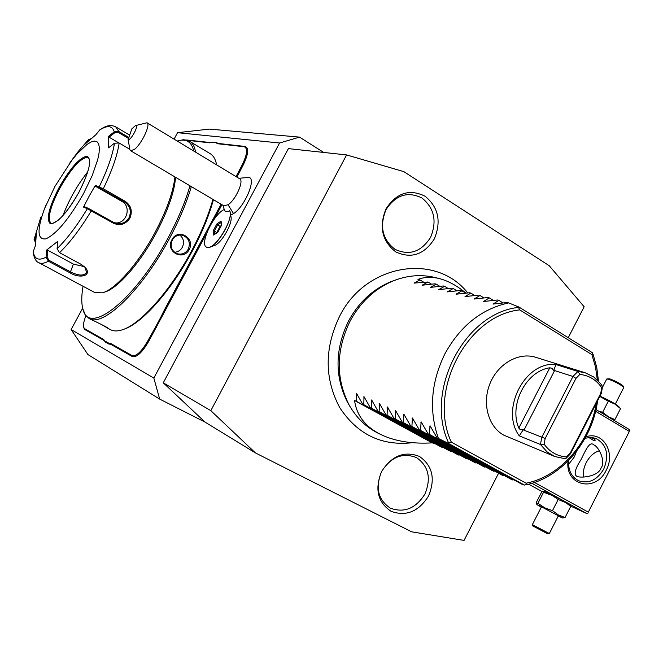 <?xml version="1.0" encoding="UTF-8"?>
<svg xmlns="http://www.w3.org/2000/svg" width="663" height="663" viewBox="0 0 663 663"><rect width="100%" height="100%" fill="white"/><g stroke="black" fill="none" stroke-linecap="round" stroke-linejoin="round"><path stroke-width="0.99" d="M568.249 337.699L584.153 306.762L549.221 265.714L403.817 171.626L346.6 154.927L210.826 410.654L255.454 452.937L411.648 531.825L464.059 540.403L498.584 473.233M381.631 471.468C391.874 455.622 404.496 450.625 419.505 456.475C432.566 465.716 435.574 478.893 428.538 495.999C418.643 511.645 406.146 516.75 391.062 511.306C377.661 502.264 374.512 488.987 381.631 471.468C375.084 487.587 377.976 499.819 390.333 508.165C404.239 513.195 415.759 508.504 424.9 494.076C431.381 478.296 428.596 466.147 416.546 457.636C402.698 452.257 391.062 456.865 381.639 471.459M386.073 208.721C396.623 192.8 409.601 188.632 425.024 196.198C438.442 207.188 441.525 221.45 434.29 238.987C424.105 254.716 411.259 259.018 395.753 251.89C381.979 241.083 378.747 226.688 386.073 208.721M174.062 139.131L177.551 132.683L279.579 143.001L153.849 378.067L159.675 399.101L205.033 422.099L163.272 382.816L288.388 148.611L346.6 154.927M153.849 378.067L71.123 329.528L82.684 308.154M230.666 215.11L233.542 213.627C245.037 206.483 256.987 177.419 248.526 177.444L238.829 178.289M229.978 211.522L230.906 216.329C233.194 223.058 221.028 244.166 213.992 245.675L209.392 247.249C217.912 245.434 232.763 219.66 229.978 211.522L229.696 210.751C227.144 212.102 225.403 211.911 224.475 210.179L224.309 209.815M85.892 315.779C83.828 320.983 83.107 324.829 83.729 327.315L84.997 329.652L104.008 340.467L105.674 342.241L108.624 343.931L111.028 344.453L132.393 356.603C136.744 357.622 142.172 352.542 148.686 341.37L206.699 233.169M84.997 329.652L83.87 327.853M186.693 139.984L210.585 142.57L213.105 142.305M188.01 140.382L209.665 142.835L213.37 142.222L219.146 143.539L245.161 146.465C249.139 148.064 248.376 154.479 242.873 165.709L236.89 177.12M214.099 219.37L221.956 204.71M177.551 132.683L209.425 129.094L299.56 137.125L279.579 143.001M299.56 137.125L323.701 152.44M71.123 329.528L87.906 354.539L159.675 399.101M205.033 422.099L255.454 452.937M163.272 382.816L210.826 410.654M135.443 125.605L131.821 128.895L128.1 139.744C131.191 140.457 139.578 124.271 135.443 125.605L147.012 122.771C150.99 124.122 141.733 143.879 134.523 149.341L130.661 150.75L223.804 205.803L228.055 204.751L233.542 213.627M147.012 122.771L239.674 178.803C244.332 180.593 235.721 199.886 228.055 204.751M130.661 150.75L130.006 149.937L128.1 139.744M206.466 247.108L209.392 247.249M224.193 209.525C213.577 214.033 199.298 244.233 206.483 247.117C213.221 252.305 234.304 219.362 229.696 210.751M213.113 230.939L213.585 235.058L217.829 232.199L221.583 225.188L221.069 221.094L216.834 223.986L213.113 230.939L214.364 230.989L214.729 234.122M213.585 235.058L213.975 234.627M216.834 223.986L217.613 224.923L214.364 230.989L216.867 232.68M221.069 221.094L220.936 221.832M221.351 225.503L220.083 226.356L216.842 232.423M220.083 226.356L217.613 224.923L221.036 222.586M84.74 328.74L103.735 339.514L105.674 342.241M212.475 142.495L216.975 142.628M236.036 176.607L241.978 165.294C247.282 154.471 248.02 148.297 244.199 146.747L218.21 143.805L216.03 142.893M161.648 317.743L160.728 317.353L164.209 310.309L221.111 204.204M160.728 317.353L155.432 327.224L156.286 327.754M108.624 343.931L108.334 342.953L110.754 343.492L132.111 355.6C136.305 356.57 141.534 351.672 147.799 340.906L155.432 327.224M108.334 342.953L105.417 341.296M123.79 329.271C141.675 323.784 171.294 290.601 192.137 251.352C201.917 232.97 209.019 215.748 213.436 199.671M91.345 319.665L91.444 319.715C94.411 320.917 109.287 328.26 108.583 328.633L110.53 329.693C113.572 331.285 117.409 331.351 122.033 329.892C140.059 324.713 170.308 290.974 191.566 250.929C201.303 232.63 208.431 215.442 212.922 199.372M82.933 309.091L85.237 314.867L89.091 318.489C102.79 327.771 142.23 289.938 169.504 238.415C179.35 219.975 186.618 202.704 191.317 186.593M189.179 249.578C183.096 261.554 164.996 251.41 171.916 239.782C177.775 227.658 195.742 237.976 189.179 249.578L188.292 249.139C185.615 253.349 181.919 254.874 177.212 253.73C171.452 250.921 169.819 246.371 172.314 240.072C174.85 235.953 178.339 234.37 182.797 235.307C188.822 238.042 190.662 242.65 188.292 249.139M108.21 328.483L100.933 324.19M216.619 164.863L216.229 163.065C215.052 158.432 212.972 155.266 210.005 153.559L188.201 140.457L183.485 139.719L178.347 140.713M195.585 152.142C194.657 146.581 192.585 142.868 189.369 141.02M179.814 235C183.634 238.357 184.48 242.451 182.35 247.282C180.551 250.374 177.941 252.039 174.502 252.288M83.049 286.275C81.367 295.93 81.342 303.596 82.991 309.273C88.585 336.431 135.484 299.751 168.17 237.752C178.065 219.229 185.333 201.908 189.966 185.797M193.77 151.048C191.682 142.015 186.502 138.584 178.231 140.747L177.22 141.037M85.104 267.297L86.571 272.601C83.729 276.057 78.433 275.841 70.684 271.946L49.012 260.327L48.399 261.239L46.087 257.194L46.567 250.084L57.582 241.465L57.109 248.65L59.537 252.686L81.383 264.496L85.461 267.695C92.306 275.825 79.958 278.99 70.079 272.849L48.399 261.239C44.322 263.418 41.123 263.891 38.794 262.672L94.958 292.623L102.483 292.839L104.762 292.051C117.6 288.596 140.067 263.161 156.062 233.161C167.838 210.817 174.344 192.195 175.587 177.303M102.483 292.839C115.602 289.317 138.633 263.219 155.051 232.431C166.604 210.561 173.234 192.063 174.949 176.93M113.249 223.133L87.35 208.704L88.328 208.339L84.599 206.79L83.53 207.113L89.198 196.066L95.373 185.317L103.287 188.764L125.1 201.237C131.141 205.497 132.741 211.141 129.907 218.177C125.572 224.425 120.02 226.075 113.249 223.133L113.456 222.287L88.328 208.339M35.545 242.608L34.086 239.534L36.366 233.127L35.52 245.385L33.307 251.526C34.277 259.142 38.537 261.031 46.087 257.194L47.131 257.103L47.603 250.175L73.419 264.098L84.483 266.683M49.012 260.327L47.131 257.103M33.307 251.526L33.183 252.843M34.086 239.534L40.75 217.406L34.178 239.219L34.857 239.815L35.877 236.973M35.553 242.26L34.857 239.815M129.882 149.349L119.149 143.001L114.442 143.216L108.508 147.832L108.434 136.421L114.285 131.846L118.926 131.564L128.879 137.49M129.683 135.144L115.677 126.79C111.566 124.967 107.373 125.307 103.088 127.818L99.898 129.733L95.762 134.846L84.798 144.31L88.577 139.528L90.74 138.84M99.433 130.172C107.34 125 112.287 125.564 114.285 131.846L114.798 132.724L118.52 132.517L128.539 138.476M114.442 143.216C112.727 154.802 107.655 169.338 99.243 186.817L99.442 187.886L124.462 201.966C130.139 205.969 131.655 211.232 129.028 217.746C125.846 222.702 121.395 224.525 115.66 223.224L113.456 222.287M99.442 187.886L95.671 186.411L121.644 201.245C132.451 206.748 126.094 225.246 114.26 222.702M57.109 248.65C66.938 239.061 77.016 225.743 87.35 208.704L83.53 207.113M54.996 186.303L44.529 208.654C36.772 230.078 37.261 240.139 45.996 238.829C56.662 233.832 69.151 218.807 83.463 193.745L92.207 175.604L97.743 159.551L99.069 153.012L99.375 147.766L98.671 143.962L96.989 141.708L94.411 141.053L91.038 141.99L86.977 144.451L77.397 153.526L72.168 159.824L54.996 186.303M46.567 250.084L47.603 250.175M69.988 162.692L77.662 152.2L88.461 139.653L90.292 139.222M108.434 136.421L109.097 137.183L114.798 132.724M109.097 137.183L118.304 142.62M95.671 186.411L95.373 185.317M88.212 157.496C91.734 161.258 88.593 172.935 78.764 192.527C71.587 205.356 64.626 214.679 57.88 220.489C52.385 223.68 50.09 224.608 50.985 223.274C47.073 218.765 50.065 206.939 59.977 187.795C72.01 167.051 81.416 156.957 88.212 157.496L86.944 157.214C79.726 158.938 70.759 169.148 60.051 187.836C51.117 204.892 47.786 216.403 50.065 222.37L50.993 223.282M87.814 171.734C77.322 185.093 69.035 199.704 62.96 215.566M88.875 140.465L89.364 139.843M595.598 411.292L629.328 431.431L588.305 512.159L534.469 482.449M585.827 436.9C602.758 430.552 615.993 452.605 606.214 470.191C595.888 492.891 564.851 485.913 568.034 461.058M629.328 431.431L588.305 512.159M596.004 409.585L629.063 429.367L629.85 430.784M542.127 491.598L528.643 484.181M531.825 483.302L586.374 513.353L570.669 506.109M543.569 492.211L552.304 495.526L558.163 499.496L565.779 502.62L570.727 506.408L569.426 504.427C569.674 504.046 553.108 495.253 546.652 492.336L543.088 491.233L541.712 491.921L536.11 502.877L536.4 503.839L537.9 503.292L543.569 492.211L543.088 491.233M586.374 513.353L588.006 513.121M599.46 450.774C594.147 452.207 589.722 456.177 586.183 462.691C583.589 467.987 582.81 472.794 583.854 477.111M601.084 467.879C598.565 477.045 577.995 478.719 576.122 475.752C573.951 473.473 575.567 468.119 580.962 459.699C585.156 451.47 589.482 440.472 593.75 444.881C598.714 446.497 606.139 461.705 601.084 467.879M585.089 438.251L590.576 437.406L595.805 438.384C606.728 444.508 609.396 454.71 603.794 468.981C597.23 479.979 588.91 483.932 578.857 480.841C571.523 477.161 568.1 470.374 568.581 460.495M568.523 464.481L574.274 456.981L576.338 451.586M593.136 437.646L595.134 440.323L593.352 440.34L588.794 437.481M574.672 478.164L575.484 478.843M590.261 437.406L595.001 439.312M593.849 438.135L593.029 437.63M570.727 506.408L565.075 517.505L558.354 514.944L552.478 510.651L544.729 507.808L537.9 503.292M558.263 516.021L562.473 517.952L565.075 517.505M558.163 499.496L552.478 510.651M562.473 517.952L539.74 505.861L537.245 504.808L541.265 507.187M549.337 533.533L558.379 515.797L543.072 507.676L541.389 506.946L532.348 524.648L549.337 533.533L548.052 533.93L546.527 533.193L532.762 525.933L532.348 524.648M532.762 525.933L548.052 533.93M544.008 531.743L534.453 526.812M546.395 533.069L544.016 531.743M613.971 420.334L614.941 419.596L608.394 416.77L602.675 412.245L598.722 411.217M599.932 396.142C609.289 400.303 615.587 403.817 618.844 406.676L620.535 408.607L614.866 404.074L608.303 401.206L602.675 412.245M608.303 401.206L599.791 396.424M620.535 408.607L614.941 419.596M602.385 387.54L606.744 378.996L608.659 379.253C616.084 382.145 621.123 384.88 623.767 387.449L615.339 404.04M623.726 387.325L623.336 386.206C620.958 383.885 616.424 381.424 609.745 378.822L606.902 378.929M349.998 406.518L347.304 401.919C334.55 376.078 334.972 349.086 348.581 320.95C358.708 302.345 372.755 289.275 390.747 281.742L395.927 279.869M465.898 293.079C456.94 285.637 448.039 280.797 439.204 278.543L435.193 277.54C421.411 274.2 407.472 275.302 393.374 280.847C374.91 288.587 360.481 302.013 350.081 321.124C336.1 350.039 335.66 377.761 348.755 404.297C356.056 417.566 366.067 427.32 378.805 433.552L381.225 434.721C395.247 441.326 412.253 444.044 432.251 442.867L435.152 443.713M381.225 434.721C365.545 427.022 356.653 415.618 354.556 400.51L356.387 401.339L356.487 393.308L362.702 404.198L363.821 404.703L363.97 396.615L370.269 407.621L371.413 408.143L371.611 399.988L378.001 411.126L379.161 411.648L379.418 403.427L385.891 414.698L387.084 415.237L387.399 406.949L393.955 418.345L395.181 418.9L395.546 410.546L402.201 422.082L403.444 422.646L403.883 414.226L410.629 425.895L411.905 426.466L412.403 417.988L419.24 429.79L420.549 430.386L421.113 421.834L428.058 433.784L429.392 434.389L430.03 425.77L437.066 437.862L438.434 438.483C428.746 410.662 430.925 382.402 444.981 353.694C460.379 325.831 481.611 308.9 508.67 302.916L518.922 307.035L592.25 352.617L593.17 354.655L592.432 354.962L519.734 309.886L518.524 307.392L518.922 307.035M362.702 404.198L441.011 446.912L443.166 447.401M370.269 407.621L449.141 450.666L451.346 451.171M378.001 411.126L457.445 454.495L459.691 455.009M385.891 414.698L465.915 458.406L468.219 458.937M393.955 418.345L474.567 462.401L476.921 462.94M402.201 422.082L483.393 466.487L485.805 467.034M410.629 425.895L492.418 470.647L494.888 471.211M419.24 429.79L501.642 474.907L504.162 475.479M428.058 433.784L511.065 479.258L513.643 479.846M437.066 437.862L522.154 484.38L524.392 485.076L448.37 443.381L438.434 438.483M512.491 479.913L429.392 434.389M503.035 475.553L420.549 430.386M493.786 471.277L411.905 426.466M484.736 467.1L403.444 422.646M475.868 463.006L395.181 418.9M467.191 459.003L387.084 415.237M458.697 455.075L379.161 411.648M450.376 451.23L371.413 408.143M442.213 447.467L363.821 404.703M434.224 443.779L356.387 401.339M354.556 400.51L432.251 442.867M448.37 443.381L448.503 442.71L451.321 442.13L526.066 483.211L526.77 484.429L524.392 485.076M575.973 378.382L572.981 376.46L541.787 437.307L540.453 444.5L547.066 451.868L554.832 456.55L503.64 435.085C488.142 426.516 481.844 403.096 490.056 383.388C498.087 363.606 518.806 351.904 535.588 357.266L585.122 372.739L577.904 371.429L572.981 376.46L554.591 370.567L523.961 430.188L523.438 429.45L520.19 429.599L518.814 428.083C508.662 404.919 526.19 370.973 549.809 367.808L552.055 368.313L553.63 370.708L555.934 364.542L577.904 371.429L579.852 374.413L575.973 378.382L545.168 438.492L544.108 444.177C549.834 451.975 557.276 456.227 566.459 456.923L570.321 452.904L600.719 393.391L601.78 387.764C596.327 379.866 589.017 375.415 579.852 374.413M554.832 456.55L565.622 458.829L570.511 453.757L601.242 393.59L602.584 386.479L600.678 383.744L593.708 376.99L585.122 372.739M555.934 364.542C525.162 360.813 499.803 409.883 519.278 435.864L523.438 429.45M544.108 444.177L540.453 444.5L519.278 435.864M565.622 458.829L566.459 456.923M523.961 430.188L545.168 438.492M553.63 370.708L554.591 370.567M602.584 386.479L601.78 387.764M601.242 393.59L600.719 393.391M570.511 453.757L570.321 452.904M439.204 278.543C431.58 276.662 424.494 276.952 417.963 279.405L419.944 279.919L414.102 283.084L427.991 282.007L422.149 285.223L434.969 283.814L436.204 284.137L430.353 287.394L443.332 285.977L444.591 286.308L438.74 289.623L451.868 288.198L453.16 288.529L447.31 291.894L460.594 290.452L461.912 290.8L456.061 294.215L469.503 292.764L470.854 293.112L465.003 296.585L478.62 295.126L479.995 295.483L474.144 299.013L487.935 297.538L489.344 297.911L483.501 301.491L497.457 300.007L498.899 300.38L493.057 304.027L507.195 302.535L508.67 302.916M498.899 300.38L502.968 302.908M489.344 297.911L493.33 300.372M479.995 295.483L483.899 297.894M470.854 293.112L474.683 295.474M461.912 290.8L465.666 293.104M453.16 288.529L456.84 290.784M444.591 286.308L448.205 288.513M436.204 284.137L439.751 286.292M427.991 282.007L431.464 284.12M419.944 279.919L423.359 281.99M386.073 209.566C379.319 226.108 382.294 239.368 394.991 249.329C409.286 255.918 421.129 251.965 430.527 237.462C437.207 221.285 434.348 208.132 421.966 198.013C407.745 191.052 395.778 194.905 386.073 209.566M103.735 339.514L104.008 340.467M209.665 142.835L210.585 142.57M218.21 143.805L219.146 143.539M244.199 146.747L245.161 146.465M241.978 165.294L242.873 165.709M238.365 172.015L239.26 172.438M164.209 310.309L165.095 310.765M151.479 334.061L152.357 334.517M147.799 340.906L148.686 341.37M132.111 355.6L132.393 356.603M110.754 343.492L111.028 344.453M91.535 209.972L91.312 210.817C80.455 228.752 69.864 242.708 59.537 252.686M70.079 272.849L73.419 264.098M44.529 208.654L46.004 204.966M119.149 143.001C117.442 155.117 112.155 170.374 103.287 188.764L102.649 189.502M115.677 126.79L118.926 131.564L118.52 132.517M125.1 201.237L124.462 201.966L121.644 201.245M129.907 218.177L129.028 217.746M59.164 187.389C48.871 207.42 45.921 219.536 50.322 223.729C57.233 223.622 66.731 213.229 78.798 192.527C89.43 171.502 92.207 159.393 87.118 156.195C79.858 157.288 70.543 167.689 59.164 187.389M429.657 426.094L430.693 426.665M420.756 422.165L421.767 422.721M412.054 418.32L413.041 418.859M403.543 414.557L404.513 415.088M395.223 410.878L396.167 411.4M387.084 407.281L388.004 407.786M379.112 403.759L380.015 404.256M371.313 400.311L372.2 400.792M363.68 396.938L364.542 397.41M356.205 393.631L357.05 394.095M591.91 354.68L595.515 367.012L597.346 380.015M596.228 403.394C590.302 442.014 560.359 476.556 526.066 483.211M451.321 442.13C427.444 391.269 467.142 315.265 519.734 309.886M448.503 442.71C424.179 390.64 464.755 313.002 518.524 307.392M549.809 367.808L518.814 428.083M493.678 304.085L493.148 303.753M484.106 301.549L483.584 301.226M474.749 299.063L474.236 298.748M465.6 296.634L465.103 296.328M456.65 294.264L456.161 293.958M447.898 291.935L447.409 291.637M439.329 289.665L438.848 289.375M430.933 287.435L430.469 287.154M422.721 285.256L422.256 284.974M414.673 283.118L414.218 282.844M222.892 205.265L224.475 210.179M221.392 225.428L220.928 221.749M217.845 232.05L221.442 225.329M213.934 234.661L217.87 232.009M83.952 328.168L83.729 327.315M212.135 142.595L213.005 142.33M89.091 318.489L91.444 319.715M178.231 140.747L179.565 140.349M82.991 309.273L83.339 310.624M38.794 262.672C36.084 261.728 34.211 258.379 33.158 252.62M88.577 139.528L77.662 152.2L72.168 159.824M537.245 504.808L536.4 503.839M467.73 292.905C435.815 252.321 365.487 263.717 339.522 316.433C324.34 348.324 324.414 378.714 339.738 407.612C357.456 434.489 381.697 446.182 412.469 442.702M390.747 281.742L393.374 280.847M347.304 401.919L348.755 404.297M593.087 354.291L596.75 367.377L598.465 381.15M597.62 400.676C592.49 440.912 561.752 477.575 525.85 484.835"/></g></svg>
